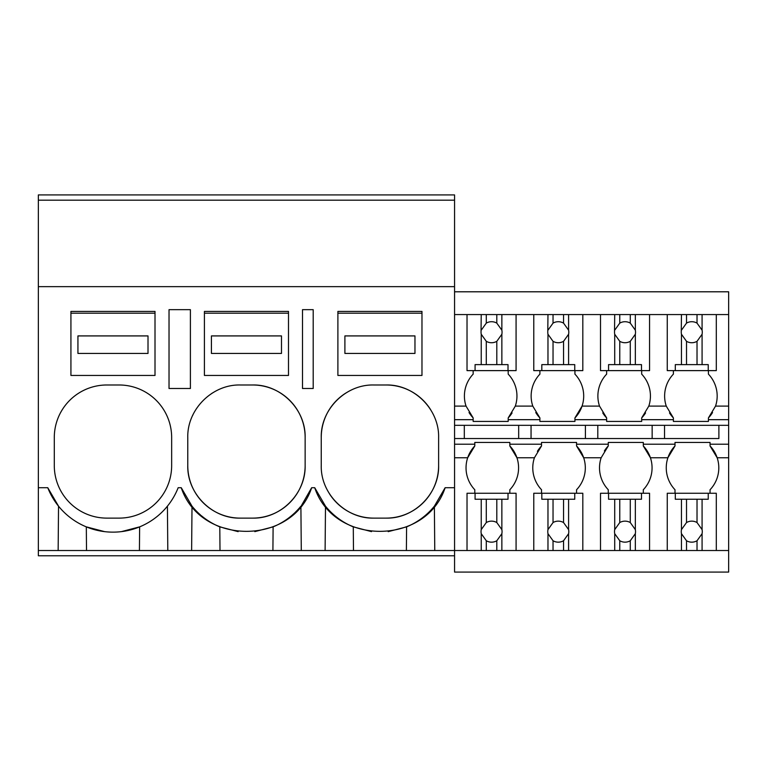 <?xml version="1.0" encoding="UTF-8"?>
<svg xmlns="http://www.w3.org/2000/svg" width="767" height="767" viewBox="0 0 767 767"><rect width="100%" height="100%" fill="white"/><g stroke="black" fill="none" stroke-linecap="round" stroke-linejoin="round"><path stroke-width="1.15" d="M190.398 309.667L169.028 309.667L169.028 388.495L190.398 388.495L190.398 309.667M38.35 200.187L454.563 200.187L454.563 194.923L38.35 194.923L38.35 286.647L454.563 286.647L454.563 200.187M454.563 555.778L38.35 555.778L38.35 550.524L496.805 550.524L496.805 540.754L501.858 533.679A10.508 10.508 0 0 0 501.858 529.623L496.805 522.548A10.508 10.508 0 0 0 486.288 522.548L481.235 529.623A10.508 10.508 0 0 0 481.235 533.679L486.288 540.754A10.508 10.508 0 0 0 496.805 540.754M177.215 490.036L178.174 487.716L181.252 487.716L192.009 506.172A70.065 70.065 0 0 0 200.618 515.06M167.8 550.524L167.417 506.172M191.625 550.524L192.009 506.172M86.518 550.524L86.316 526.862L104.609 531.636M171.655 437.545A52.549 52.549 0 0 0 119.106 384.986L106.843 384.986A52.549 52.549 0 0 0 54.294 437.545L54.294 465.569A52.549 52.549 0 0 0 106.843 518.118L119.106 518.118A52.549 52.549 0 0 0 171.655 465.569L171.655 437.545M38.35 550.524L38.35 487.716L47.765 487.716L58.532 506.172L58.148 550.524M121.454 531.617L139.632 526.862L139.421 550.524M47.765 487.716A70.065 70.065 0 0 0 178.174 487.716M38.35 487.716L38.35 286.647M181.252 487.716C200.523 545.874 292.38 545.874 311.661 487.716L314.729 487.716C334.009 545.874 425.867 545.874 445.138 487.716L454.563 487.716L454.563 286.647M313.195 309.667L313.195 388.495L302.505 388.495L302.505 309.667L313.195 309.667M305.141 437.545A52.549 52.549 0 0 0 252.583 384.986C280.664 384.267 305.86 409.463 305.141 437.545L305.141 465.569C305.86 493.651 280.664 518.847 252.583 518.118A52.549 52.549 0 0 0 305.141 465.569M252.583 384.986L240.32 384.986C212.238 384.267 187.043 409.463 187.771 437.545L187.771 465.569C187.052 493.651 212.248 518.847 240.32 518.118L252.583 518.118M329.264 493.469A52.549 52.549 0 0 0 373.807 518.118C345.725 518.847 320.529 493.651 321.248 465.569L321.248 437.545C320.529 409.463 345.725 384.267 373.807 384.986L386.069 384.986C414.142 384.267 439.338 409.463 438.619 437.545L438.619 465.569C439.347 493.651 414.151 518.847 386.069 518.118A52.549 52.549 0 0 0 438.619 465.569M373.807 518.118L386.069 518.118M325.103 550.524L325.496 506.172L314.729 487.716M325.496 506.172A70.065 70.065 0 0 0 353.28 526.862L371.496 531.627M406.385 550.524L406.596 526.862L388.188 531.646M406.596 526.862A70.065 70.065 0 0 0 434.381 506.172L445.138 487.716M345.792 393.078A52.549 52.549 0 0 0 321.248 437.545M430.623 409.674A52.549 52.549 0 0 0 386.069 384.986M434.764 550.524L434.381 506.172M353.482 550.524L353.28 526.862M454.563 444.198L474.792 444.198L474.792 442.444L509.825 442.444L509.825 444.198L541.531 444.198L541.531 442.444L576.563 442.444L576.563 444.198L608.269 444.198L608.269 442.444L643.302 442.444L643.302 444.198L675.008 444.198L675.008 442.444L710.05 442.444L710.05 444.198L728.65 444.198L728.65 572.077L454.563 572.077L454.563 487.716M301.556 505.357L311.661 487.716M301.287 550.524L300.894 506.172A70.065 70.065 0 0 1 295.19 512.404M220.004 550.524L219.793 526.862L238.134 531.636M212.488 392.972A52.549 52.549 0 0 0 211.826 393.385M192.939 414.813A52.549 52.549 0 0 0 192.546 415.656M187.771 465.569A52.549 52.549 0 0 0 240.32 518.118M201.357 515.692A70.065 70.065 0 0 0 219.793 526.862M254.826 531.627L273.11 526.862A70.065 70.065 0 0 0 294.653 512.922M272.908 550.524L273.11 526.862M454.563 314.566L728.65 314.566L728.65 444.198M728.65 314.566L728.65 291.796L454.563 291.796M708.42 370.624L708.42 374.133A31.754 31.754 0 0 1 715.534 406.107L708.42 417.919A31.754 31.754 0 0 0 712.553 412.521M652.151 425.33L652.151 438.542L718.89 438.542L718.89 425.33M718.89 438.542L454.563 438.542M728.65 550.524L716.301 550.524L716.301 493.248L710.05 493.248L710.05 489.739A31.754 31.754 0 0 0 710.05 445.953L710.05 444.198M667.252 314.566L667.252 370.624L673.388 370.624L673.388 374.133A31.754 31.754 0 0 0 666.264 406.107L673.388 417.919L673.388 419.674L641.672 419.674L641.672 421.428L606.639 421.428L606.639 419.674L574.934 419.674L574.934 421.428L539.901 421.428L539.901 419.674L508.195 419.674L508.195 421.428L508.195 417.919A31.754 31.754 0 0 0 512.088 412.924M641.672 370.624L641.672 374.133A31.754 31.754 0 0 1 648.796 406.107L641.672 417.919L641.672 419.674M669.495 412.924A31.754 31.754 0 0 0 673.388 417.919M673.388 419.674L673.388 421.428L708.42 421.428L708.42 417.919M664.538 438.542L664.538 425.33M716.301 493.248L708.238 493.248L708.238 499.24L681.46 499.24L681.46 529.623A10.508 10.508 0 0 0 681.46 533.679L681.46 550.524L649.563 550.524L649.563 493.248L643.302 493.248L643.302 489.739A31.754 31.754 0 0 0 650.426 457.765L667.894 457.765L675.008 445.953A31.754 31.754 0 0 0 675.008 489.739L675.008 493.248M675.008 444.198L675.008 445.953M728.65 457.765L717.164 457.765L710.05 445.953M708.42 419.674L728.65 419.674M454.563 425.33L728.65 425.33M454.563 419.674L473.162 419.674L473.162 421.428L508.195 421.428M574.934 417.919A31.754 31.754 0 0 0 582.057 406.107L574.934 417.919L574.934 419.674M600.513 314.566L600.513 370.624L606.639 370.624L606.639 374.133A31.754 31.754 0 0 0 599.526 406.107L606.639 417.919L606.639 419.674M585.413 438.542L585.413 425.33M597.8 438.542L597.8 425.33M576.563 444.198L576.563 445.953L583.677 457.765A31.754 31.754 0 0 0 576.563 445.953M649.563 493.248L641.49 493.248L641.49 499.24L614.712 499.24L614.712 529.623A10.508 10.508 0 0 0 614.712 533.679L614.712 550.524L582.815 550.524L582.815 493.248L576.563 493.248L576.563 489.739A31.754 31.754 0 0 0 583.677 457.765L601.155 457.765L608.269 445.953A31.754 31.754 0 0 0 604.386 450.948M608.269 444.198L608.269 445.953M608.269 493.248L608.269 489.739A31.754 31.754 0 0 1 601.155 457.765M574.934 370.624L574.934 374.133A31.754 31.754 0 0 1 582.057 406.107L599.526 406.107M541.531 444.198L541.531 445.953A31.754 31.754 0 0 0 537.389 451.351M582.815 493.248L574.751 493.248L574.751 499.24L547.974 499.24L547.974 529.623A10.508 10.508 0 0 0 547.974 533.679L547.974 550.524L516.076 550.524L516.076 493.248L509.825 493.248L509.825 489.739A31.754 31.754 0 0 0 516.939 457.765L534.417 457.765A31.754 31.754 0 0 0 534.417 457.765A31.754 31.754 0 0 0 541.531 489.739L541.531 493.248M534.417 457.765L541.531 445.953M508.195 374.133L508.195 370.624L508.195 374.133A31.754 31.754 0 0 1 515.309 406.107L532.787 406.107A31.754 31.754 0 0 1 539.901 374.133L539.901 370.624M535.759 412.521A31.754 31.754 0 0 0 539.901 417.919L539.901 419.674M532.787 406.107L539.901 417.919M531.052 438.542L531.052 425.33M518.674 438.542L518.674 425.33M643.302 444.198L643.302 445.953L650.426 457.765A31.754 31.754 0 0 0 643.302 445.953M641.672 417.919A31.754 31.754 0 0 0 645.565 412.924M602.757 412.924A31.754 31.754 0 0 0 606.639 417.919M515.309 406.107L508.195 417.919M509.825 444.198L509.825 445.953L516.939 457.765A31.754 31.754 0 0 0 509.825 445.953M474.792 444.198L474.792 445.953A31.754 31.754 0 0 0 474.792 489.739L474.792 493.248M454.563 457.765L467.678 457.765L474.792 445.953M469.02 412.521A31.754 31.754 0 0 0 473.162 417.919L473.162 419.674M454.563 406.107L466.048 406.107A31.754 31.754 0 0 1 473.162 374.133L473.162 370.624M466.048 406.107L473.162 417.919M464.313 438.542L464.313 425.33M70.928 311.421L155.011 311.421L155.011 375.447L70.928 375.447L70.928 311.421M70.928 313.176L155.011 313.176M148.012 353.434L148.012 335.917L77.937 335.917L77.937 353.434L148.012 353.434M204.415 311.421L288.497 311.421L288.497 375.447L204.415 375.447L204.415 311.421M204.415 313.176L288.497 313.176M281.489 353.434L281.489 335.917L211.424 335.917L211.424 353.434L281.489 353.434M337.892 311.421L421.975 311.421L421.975 375.447L337.892 375.447L337.892 311.421M337.892 313.176L421.975 313.176M414.966 353.434L414.966 335.917L344.901 335.917L344.901 353.434L414.966 353.434M486.288 314.566L486.288 323.118A10.508 10.508 0 0 1 496.805 323.118L496.805 314.566M481.235 314.566L481.034 332.216A10.508 10.508 0 0 0 481.235 334.249L486.288 341.325A10.508 10.508 0 0 0 496.805 341.325L496.805 364.622L481.235 364.622L481.235 334.249M481.235 330.184L486.288 323.118M496.805 341.325L501.858 334.249A10.508 10.508 0 0 0 501.858 330.184L496.805 323.118M501.858 314.566L501.858 330.184M501.858 334.249L501.858 364.622L508.013 364.622L508.013 370.624L516.076 370.624L516.076 314.566M467.026 314.566L467.026 370.624L475.08 370.624L475.08 364.622L481.235 364.622M486.288 341.325L486.288 364.622M501.858 364.622L496.805 364.622M508.013 370.624L475.08 370.624M516.076 493.248L508.013 493.248L508.013 499.24L501.858 499.24L501.858 529.623M501.858 533.679L501.858 550.524L496.805 550.524M516.076 550.524L501.858 550.524M501.858 499.24L496.805 499.24L496.805 522.548M467.026 550.524L467.026 493.248L508.013 493.248M475.08 493.248L475.08 499.24L496.805 499.24M486.288 499.24L486.288 522.548M481.235 499.24L481.235 529.623M481.235 533.679L481.235 550.524M486.288 540.754L486.288 550.524M553.036 314.566L553.036 323.118A10.508 10.508 0 0 1 563.544 323.118L563.544 314.566M547.974 314.566L547.772 332.216A10.508 10.508 0 0 0 547.974 334.249L553.036 341.325A10.508 10.508 0 0 0 563.544 341.325L563.544 364.622L547.974 364.622L547.974 334.249M547.974 330.184L553.036 323.118M563.544 341.325L568.596 334.249A10.508 10.508 0 0 0 568.596 330.184L563.544 323.118M568.596 314.566L568.596 330.184M568.596 334.249L568.596 364.622L574.751 364.622L574.751 370.624L582.815 370.624L582.815 314.566M533.774 314.566L533.774 370.624L541.818 370.624L541.818 364.622L547.974 364.622M553.036 341.325L553.036 364.622M568.596 364.622L563.544 364.622M574.751 370.624L541.818 370.624M568.596 499.24L568.596 529.623L563.544 522.548A10.508 10.508 0 0 0 553.036 522.548L547.974 529.623M582.815 550.524L568.596 550.524L568.596 533.679A10.508 10.508 0 0 0 568.596 529.623M563.544 499.24L563.544 522.548M568.596 533.679L563.544 540.754L563.544 550.524L568.596 550.524M547.974 533.679L553.036 540.754A10.508 10.508 0 0 0 563.544 540.754M547.974 550.524L563.544 550.524M533.774 550.524L533.774 493.248L574.751 493.248M547.974 499.24L541.818 499.24L541.818 493.248M553.036 499.24L553.036 522.548M553.036 540.754L553.036 550.524M619.774 314.566L619.774 323.118A10.508 10.508 0 0 1 630.282 323.118L630.282 314.566M614.712 314.566L614.52 332.216A10.508 10.508 0 0 0 614.712 334.249L619.774 341.325A10.508 10.508 0 0 0 630.282 341.325L630.282 364.622L614.712 364.622L614.712 334.249M614.712 330.184L619.774 323.118M630.282 341.325L635.335 334.249A10.508 10.508 0 0 0 635.335 330.184L630.282 323.118M635.335 314.566L635.335 330.184M635.335 334.249L635.335 364.622L641.49 364.622L641.49 370.624L649.563 370.624L649.563 314.566M600.513 370.624L608.557 370.624L608.557 364.622L614.712 364.622M619.774 341.325L619.774 364.622M635.335 364.622L630.282 364.622M641.49 370.624L608.557 370.624M635.335 499.24L635.335 529.623L630.282 522.548A10.508 10.508 0 0 0 619.774 522.548L614.712 529.623M649.563 550.524L635.335 550.524L635.335 533.679A10.508 10.508 0 0 0 635.335 529.623M630.282 499.24L630.282 522.548M635.335 533.679L630.282 540.754L630.282 550.524L635.335 550.524M614.712 533.679L619.774 540.754A10.508 10.508 0 0 0 630.282 540.754M614.712 550.524L630.282 550.524M600.513 550.524L600.513 493.248L641.49 493.248M614.712 499.24L608.557 499.24L608.557 493.248M619.774 499.24L619.774 522.548M619.774 540.754L619.774 550.524M686.513 314.566L686.513 323.118A10.508 10.508 0 0 1 697.021 323.118L697.021 314.566M681.46 314.566L681.259 332.216A10.508 10.508 0 0 0 681.46 334.249L686.513 341.325A10.508 10.508 0 0 0 697.021 341.325L697.021 364.622L681.46 364.622L681.46 334.249M681.46 330.184L686.513 323.118M697.021 341.325L702.083 334.249A10.508 10.508 0 0 0 702.083 330.184L697.021 323.118M702.083 314.566L702.083 330.184M702.083 334.249L702.083 364.622L708.238 364.622L708.238 370.624L716.301 370.624L716.301 314.566M667.252 370.624L675.305 370.624L675.305 364.622L681.46 364.622M686.513 341.325L686.513 364.622M702.083 364.622L697.021 364.622M708.238 370.624L675.305 370.624M702.083 499.24L702.083 529.623L697.021 522.548A10.508 10.508 0 0 0 686.513 522.548L681.46 529.623M716.301 550.524L702.083 550.524L702.083 533.679A10.508 10.508 0 0 0 702.083 529.623M697.021 499.24L697.021 522.548M702.083 533.679L697.021 540.754L697.021 550.524L702.083 550.524M681.46 533.679L686.513 540.754A10.508 10.508 0 0 0 697.021 540.754M681.46 550.524L697.021 550.524M667.252 550.524L667.252 493.248L708.238 493.248M681.46 499.24L675.305 499.24L675.305 493.248M686.513 499.24L686.513 522.548M686.513 540.754L686.513 550.524M715.534 406.107L728.65 406.107M648.796 406.107L666.264 406.107"/></g></svg>
